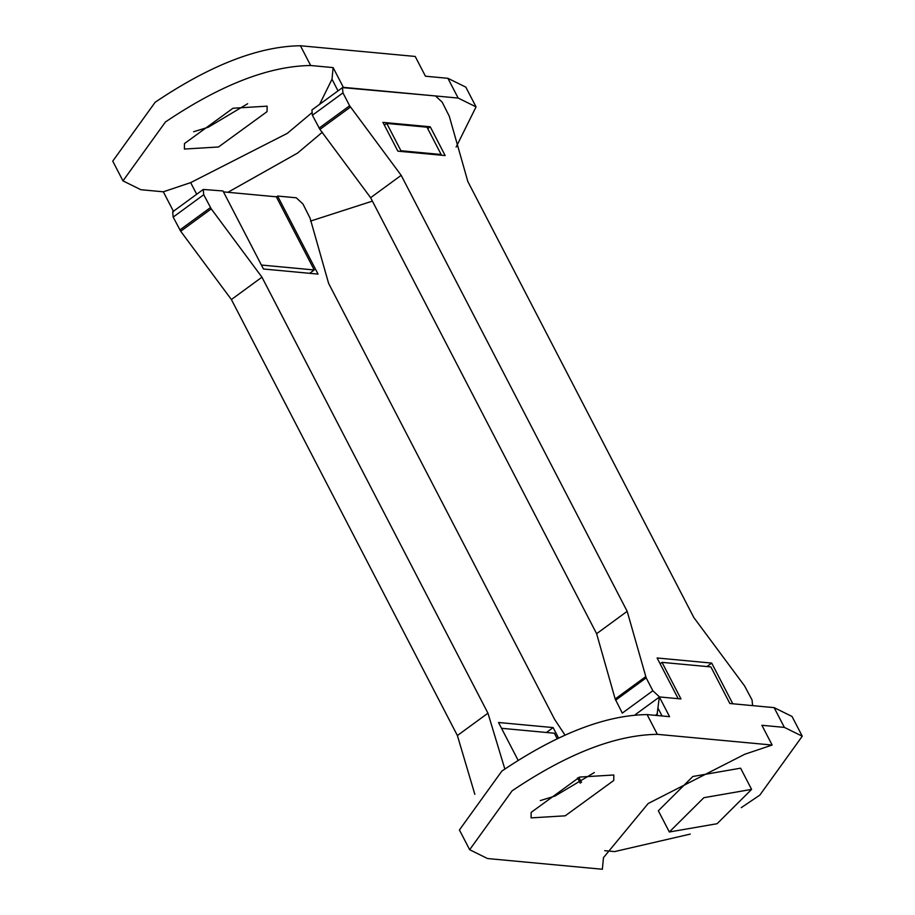 <?xml version="1.0" encoding="UTF-8"?>
<svg xmlns="http://www.w3.org/2000/svg" width="915" height="915" viewBox="0 0 915 915"><rect width="100%" height="100%" fill="white"/><g stroke="black" fill="none" stroke-linecap="round" stroke-linejoin="round"><path stroke-width="1.37" d="M311.512 113.048L287.31 133.35L190.663 182.623L163.339 191.807L140.864 189.714L122.976 180.884L165.421 121.981C220.458 84.889 268.873 66.063 310.654 65.503L333.129 67.596L331.996 79.228L338.024 90.871M456.128 147.063L476.052 106.883L458.163 98.065L343.365 87.348L333.129 67.596M310.654 65.503L300.417 45.75L415.204 56.456L425.452 76.208L447.915 78.313L465.815 87.131L476.052 106.883M300.417 45.75C258.625 46.31 210.221 65.125 155.184 102.228L112.739 161.131L122.976 180.884M247.656 103.727L208.277 127.231L193.625 131.737M163.339 191.807L173.576 211.559M190.663 182.623L196.702 194.255M331.996 79.228L319.575 104.367M267.054 111.653L218.513 146.983L184.384 149.053L184.475 143.564L233.005 108.233L267.134 106.163L267.054 111.653M322.332 132.218L297.547 153.102L227.915 192.299L223.477 191.875M310.54 221.075L372.394 201.128M440.309 155.115L441.156 154.498L426.996 127.185L386.771 123.434L384.392 125.172M441.156 154.498L400.93 150.746L386.771 123.434M400.084 151.364L400.93 150.746M227.915 192.299L276.307 196.805L314.234 269.971L309.659 273.311M314.234 269.971L261.404 265.041M717.097 823.717L751.592 789.393L703.852 797.697L669.345 831.987L717.097 823.717M669.357 832.021L658.343 810.77L692.849 776.48L740.59 768.177L751.592 789.393M772.134 745.05L657.347 734.333C615.555 734.894 567.151 753.72 512.114 790.812L469.658 849.715L487.558 858.544L602.356 869.25L603.488 857.618L648.175 803.507L744.81 754.235L772.134 745.05L761.898 725.286L784.372 727.391L802.261 736.209L759.816 795.124L741.23 807.67M802.261 736.209L792.024 716.456L774.136 707.638L729.85 703.498L710.886 666.921L662.014 662.369L660.092 663.764M662.014 662.369L680.977 698.946L659.338 696.921L669.574 716.674L647.099 714.581L657.347 734.333M659.338 696.921L656.959 715.507M613.736 780.484L565.207 815.814L531.077 817.884L531.158 812.394L579.698 777.064L613.828 774.994L613.736 780.484M662.048 715.976L658.205 708.553M469.658 849.715L459.422 829.962L501.878 771.059C556.903 733.967 605.318 715.141 647.099 714.581M594.35 772.557L554.97 796.061L540.319 800.568M690.265 834.091L614.583 851.591L604.724 850.676M580.27 783.206L577.525 777.922M557.086 738.496L554.353 733.224L501.523 728.294M546.438 732.48L553.129 727.585L498.515 722.495L517.993 760.068M553.129 727.585L558.447 737.856M578.921 777.361L581.528 782.394M276.376 196.954L277.6 196.05L318.054 274.1L263.451 268.999L222.997 190.961L203.244 189.462L172.683 211.822L173.164 217.095L203.725 194.735L203.244 189.462M564.887 734.917L554.627 719.396L328.622 283.41L310.059 218.102L302.945 203.988L296.288 197.8L277.6 196.05M173.164 217.095L180.701 231.243L231.392 299.548L261.953 277.188L211.262 208.883L203.725 194.735M504.817 768.932L487.947 713.185L261.953 277.188M231.392 299.548L457.386 735.534L487.947 713.185M474.839 794.334L457.386 735.534M711.71 663.089L657.107 657.988L678.198 698.683L659.509 696.944L652.852 690.745L646.173 677.866L627.175 611.334L596.614 633.695L370.621 197.697L319.93 129.392L312.392 115.244L311.912 109.972L342.473 87.611L435.517 95.949L442.174 102.137L449.288 116.251L467.851 181.559L693.845 617.556L744.536 685.85L752.073 700.009L752.553 705.271L751.49 705.522L732.801 703.784L711.71 663.089L706.963 666.555M657.462 713.849L655.403 715.358M430.244 126.785L382.939 122.381L397.865 151.158L445.159 155.561L430.244 126.785L427.74 128.615M652.852 690.745L622.292 713.105L615.177 698.991L596.614 633.695M370.621 197.697L401.182 175.337L349.633 105.774L342.953 92.884L342.473 87.611M401.182 175.337L627.175 611.334M447.915 78.313L458.163 98.065M784.372 727.391L774.136 707.638M180.701 231.243L211.262 208.883M179.843 229.974L210.404 207.625M615.177 698.991L645.738 676.631M635.445 714.535L659.326 697.07M615.612 700.215L646.173 677.866M319.93 129.392L350.491 107.044M319.072 128.134L349.633 105.774M312.392 115.244L342.953 92.884"/></g></svg>
